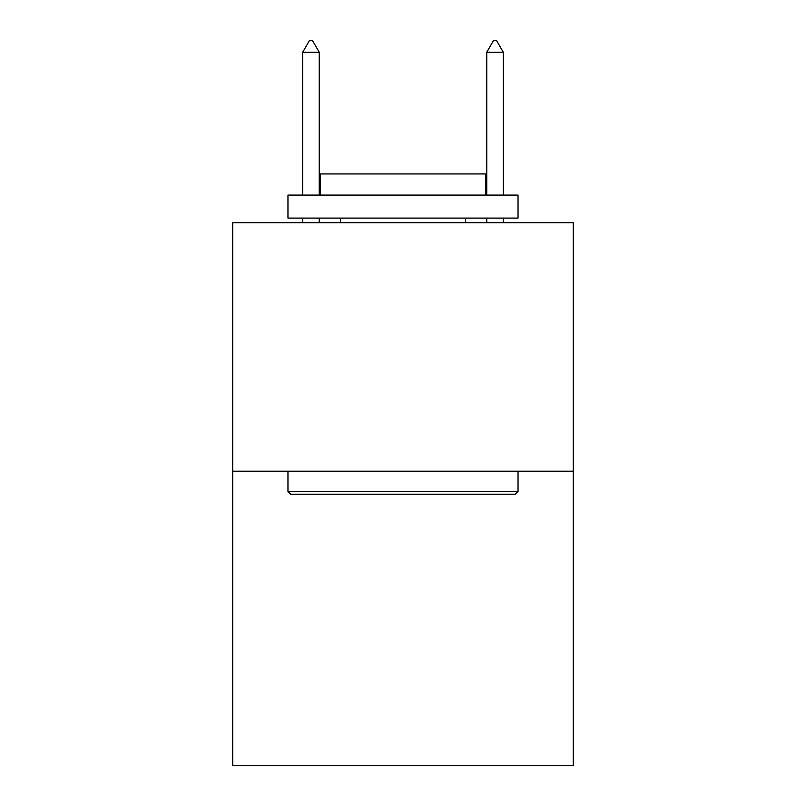<?xml version="1.0" encoding="UTF-8"?>
<svg xmlns="http://www.w3.org/2000/svg" width="806" height="806" viewBox="0 0 806 806"><rect width="100%" height="100%" fill="white"/><g stroke="black" fill="none" stroke-linecap="round" stroke-linejoin="round"><path stroke-width="1.21" d="M573.257 471.198L573.257 222.708L232.743 222.708L232.743 765.7L573.257 765.7L573.257 471.198L232.743 471.198M515.276 494.209L290.724 494.209L287.964 491.438L518.036 491.438L515.276 494.209M287.964 195.102L518.036 195.102L518.036 218.104L287.964 218.104L287.964 195.102M485.827 195.102L485.827 173.935L320.173 173.935L320.173 195.102M287.964 471.198L287.964 491.438M518.036 471.198L518.036 491.438M340.414 218.104L340.414 222.708M465.586 218.104L465.586 222.708M319.247 52.269L312.345 40.3L309.585 40.3L302.683 52.269L319.247 52.269L319.247 195.102M319.247 218.104L319.247 222.708M302.683 52.269L302.683 195.102M302.683 218.104L302.683 222.708M493.655 40.3L496.415 40.3L503.317 52.269L486.753 52.269L493.655 40.3M503.317 222.708L503.317 218.104M503.317 195.102L503.317 52.269M486.753 222.708L486.753 218.104M486.753 195.102L486.753 52.269"/></g></svg>
